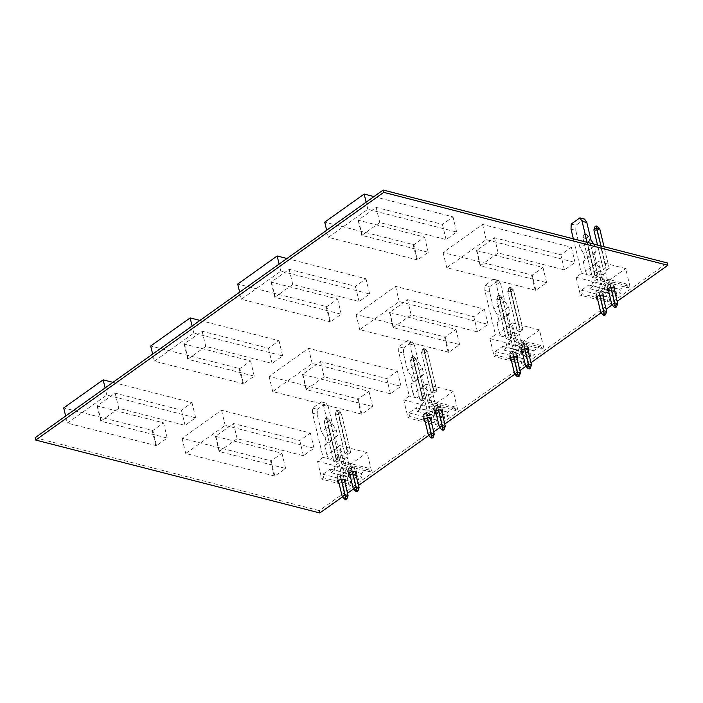 <?xml version="1.0" encoding="UTF-8"?>
<svg xmlns="http://www.w3.org/2000/svg" width="703" height="703" viewBox="0 0 703 703"><rect width="100%" height="100%" fill="white"/><g stroke="black" fill="none" stroke-linecap="round" stroke-linejoin="round"><path stroke-width="0.53" stroke-dasharray="3.52 2.64" d="M274.864 476.072L185.724 453.497L225.18 425.412L314.013 448.206L303.441 455.729L237.148 438.716L219.143 451.537L285.603 468.426L274.864 476.072L271.209 460.878L182.077 438.303L221.533 410.218L310.366 433.013L299.794 440.535L233.501 423.522L215.487 436.343L281.956 453.233L271.209 460.878M274.223 476.203L270.576 461.01M185.724 453.497L182.077 438.303M225.18 425.412L221.533 410.218M314.013 448.206L310.366 433.013M303.441 455.729L299.794 440.535M237.148 438.716L233.501 423.522M219.143 451.537L215.487 436.343M219.503 451.458L215.856 436.273M285.603 468.426L281.956 453.233M156.479 445.693L67.347 423.109L106.803 395.033L195.636 417.828L185.065 425.35L118.772 408.338L100.757 421.159L167.226 438.048L156.479 445.693L152.832 430.5L63.692 407.925M155.846 445.825L152.2 430.631M67.347 423.109L65.643 416.027M106.803 395.033L105.099 387.942M112.955 382.353L191.989 402.634L181.418 410.157L115.125 393.144L97.111 405.965L163.579 422.855L152.832 430.5M195.636 417.828L191.989 402.634M185.065 425.35L181.418 410.157M118.772 408.338L115.125 393.144M100.757 421.159L97.111 405.965M101.118 421.079L97.471 405.886M167.226 438.048L163.579 422.855M361.869 414.146L272.729 391.571L312.185 363.486L401.018 386.281L390.446 393.803L324.153 376.79L306.148 389.611L372.616 406.501L361.869 414.146L358.222 398.952L269.082 376.377L308.538 348.293L397.371 371.087L386.799 378.618L320.506 361.606L302.501 374.418L368.961 391.307L358.222 398.952M361.228 414.278L357.581 399.084M272.729 391.571L269.082 376.377M312.185 363.486L308.538 348.293M401.018 386.281L397.371 371.087M390.446 393.803L386.799 378.618M324.153 376.79L320.506 361.606M306.148 389.611L302.501 374.418M306.508 389.541L302.861 374.348M372.616 406.501L368.961 391.307M243.484 383.768L154.352 361.193L193.808 333.108L282.641 355.903L272.07 363.425L205.777 346.412L187.763 359.233L254.231 376.123L243.484 383.768L239.837 368.574L150.706 345.999M242.851 383.9L239.205 368.706M154.352 361.193L152.648 354.101M193.808 333.108L192.104 326.016M199.96 320.427L278.994 340.709L268.423 348.231L202.13 331.218L184.116 344.039L250.584 360.929L239.837 368.574M282.641 355.903L278.994 340.709M272.07 363.425L268.423 348.231M205.777 346.412L202.13 331.218M187.763 359.233L184.116 344.039M188.132 359.154L184.485 343.969M254.231 376.123L250.584 360.929M448.874 352.229L359.734 329.645L399.19 301.561L488.023 324.355L477.451 331.886L411.158 314.874L393.153 327.686L459.621 344.575L448.874 352.229L445.227 337.036L356.087 314.452L395.543 286.367L484.376 309.171L473.804 316.693L407.512 299.68L389.506 312.492L455.975 329.382L445.227 337.036M448.242 352.361L444.586 337.168M359.734 329.645L356.087 314.452M399.19 301.561L395.543 286.367M488.023 324.355L484.376 309.171M477.451 331.886L473.804 316.693M411.158 314.874L407.512 299.68M393.153 327.686L389.506 312.492M393.513 327.616L389.866 312.422M459.621 344.575L455.975 329.382M330.498 321.842L241.357 299.267L280.813 271.182L369.646 293.977L359.075 301.508L292.782 284.495L274.768 297.307L341.236 314.197L330.498 321.842L326.842 306.649L237.711 284.074M329.856 321.974L326.21 306.78M241.357 299.267L239.653 292.176M280.813 271.182L279.109 264.091M286.965 258.502L365.999 278.783L355.428 286.314L289.135 269.302L271.121 282.114L337.589 299.003L326.842 306.649M369.646 293.977L365.999 278.783M359.075 301.508L355.428 286.314M292.782 284.495L289.135 269.302M274.768 297.307L271.121 282.114M275.137 297.237L271.49 282.044M341.236 314.197L337.589 299.003M535.879 290.304L446.748 267.72L486.204 239.635L575.036 262.439L564.465 269.961L498.172 252.948L480.158 265.76L546.626 282.65L535.879 290.304L532.233 275.11L443.092 252.526L482.557 224.442L571.39 247.245L560.818 254.767L494.525 237.755L476.511 250.576L542.98 267.456L532.233 275.11M535.247 290.436L531.6 275.242M446.748 267.72L443.092 252.526M486.204 239.635L482.557 224.442M575.036 262.439L571.39 247.245M564.465 269.961L560.818 254.767M498.172 252.948L494.525 237.755M480.158 265.76L476.511 250.576M480.527 265.69L476.871 250.496M546.626 282.65L542.98 267.456M417.503 259.925L328.363 237.342L367.818 209.257L456.651 232.052L446.08 239.582L379.787 222.57L361.781 235.382L428.25 252.272L417.503 259.925L413.856 244.732L324.716 222.148M416.861 260.057L413.215 244.864M328.363 237.342L326.658 230.25M367.818 209.257L366.122 202.174M373.97 196.585L453.004 216.867L442.433 224.389L376.14 207.376L358.135 220.197L424.594 237.078L413.856 244.732M456.651 232.052L453.004 216.867M446.08 239.582L442.433 224.389M379.787 222.57L376.14 207.376M361.781 235.382L358.135 220.197M362.142 235.312L358.495 220.118M428.25 252.272L424.594 237.078M319.821 512.97L319.267 510.633L667.288 262.94M342.431 496.88L347.537 493.251M353.477 489.016L358.583 485.386M428.619 435.535L433.725 431.906M439.665 427.67L444.771 424.041M514.807 374.198L519.912 370.56M525.853 366.333L530.958 362.704M600.995 312.853L606.1 309.223M612.049 304.988L617.146 301.359M35.15 437.723L319.267 510.633M528.181 351.113A3.946 1.819 -13.5 0 1 522.382 352.405M527.619 348.776A3.946 1.819 -13.5 0 1 523.515 350.226A3.946 1.819 -13.5 0 1 520.695 349.163A3.946 1.819 -13.5 0 1 521.688 347.51A3.946 1.819 -13.5 0 1 525.73 346.245A3.946 1.819 -13.5 0 1 528.357 347.326A3.946 1.819 -13.5 0 1 527.689 348.714M517.127 358.978A3.946 1.819 -13.5 0 1 511.336 360.27M516.564 356.641A3.946 1.819 -13.5 0 1 512.461 358.091A3.946 1.819 -13.5 0 1 509.64 357.027A3.946 1.819 -13.5 0 1 510.633 355.375A3.946 1.819 -13.5 0 1 514.675 354.11A3.946 1.819 -13.5 0 1 517.311 355.182A3.946 1.819 -13.5 0 1 516.643 356.579M614.369 289.768A3.946 1.819 -13.5 0 1 608.578 291.068M613.807 287.439A3.946 1.819 -13.5 0 1 609.703 288.889A3.946 1.819 -13.5 0 1 606.882 287.817A3.946 1.819 -13.5 0 1 607.875 286.174A3.946 1.819 -13.5 0 1 611.918 284.908A3.946 1.819 -13.5 0 1 614.554 285.98A3.946 1.819 -13.5 0 1 613.877 287.378M603.315 297.633A3.946 1.819 -13.5 0 1 597.524 298.933M602.761 295.304A3.946 1.819 -13.5 0 1 598.657 296.754A3.946 1.819 -13.5 0 1 595.828 295.682A3.946 1.819 -13.5 0 1 596.821 294.039A3.946 1.819 -13.5 0 1 600.863 292.773A3.946 1.819 -13.5 0 1 603.499 293.845A3.946 1.819 -13.5 0 1 602.831 295.242M355.797 473.796A3.946 1.819 -13.5 0 1 350.006 475.087M355.243 471.467A3.946 1.819 -13.5 0 1 351.14 472.908A3.946 1.819 -13.5 0 1 348.319 471.845A3.946 1.819 -13.5 0 1 349.312 470.193A3.946 1.819 -13.5 0 1 353.345 468.936A3.946 1.819 -13.5 0 1 355.982 470.008A3.946 1.819 -13.5 0 1 355.314 471.397M344.751 481.66A3.946 1.819 -13.5 0 1 338.96 482.952M344.189 479.323A3.946 1.819 -13.5 0 1 340.085 480.773A3.946 1.819 -13.5 0 1 337.264 479.71A3.946 1.819 -13.5 0 1 338.257 478.058A3.946 1.819 -13.5 0 1 342.299 476.801A3.946 1.819 -13.5 0 1 344.936 477.873A3.946 1.819 -13.5 0 1 344.268 479.261M441.985 412.45A3.946 1.819 -13.5 0 1 436.194 413.751M441.431 410.121A3.946 1.819 -13.5 0 1 437.328 411.571A3.946 1.819 -13.5 0 1 434.507 410.508A3.946 1.819 -13.5 0 1 435.5 408.856A3.946 1.819 -13.5 0 1 439.542 407.591A3.946 1.819 -13.5 0 1 442.169 408.663A3.946 1.819 -13.5 0 1 441.502 410.06M430.939 420.315A3.946 1.819 -13.5 0 1 425.148 421.615M430.377 417.986A3.946 1.819 -13.5 0 1 426.273 419.436A3.946 1.819 -13.5 0 1 423.452 418.373A3.946 1.819 -13.5 0 1 424.445 416.721A3.946 1.819 -13.5 0 1 428.487 415.455A3.946 1.819 -13.5 0 1 431.124 416.528A3.946 1.819 -13.5 0 1 430.456 417.925M358.486 479.71L357.616 476.089L350.305 481.283L351.175 484.912L323.714 477.864L322.844 474.235L330.146 469.042L331.016 472.662L358.486 479.71L362.23 477.047L334.76 469.999L331.016 472.662M334.76 469.999L333.89 466.379L341.201 461.177L342.071 464.797L369.532 471.845L368.662 468.224L361.351 473.427L362.23 477.047M343.943 463.47L339.637 445.553L367.107 452.6L371.404 470.518L343.943 463.47L342.071 464.797M341.693 451.431A3.946 2.302 -125.4 0 1 338.038 447.301L326.983 455.166A3.946 2.302 54.6 0 0 330.638 459.296L341.693 451.431L334.118 449.489L339.637 445.553M334.118 449.489L323.512 405.323L321.306 401.923L312.633 408.091L312.466 413.188L323.064 457.354L317.536 461.282L321.842 479.2L323.714 477.864M317.536 461.282L345.006 468.33L349.303 486.248L321.842 479.2M312.466 413.188L317.202 414.41L321.35 431.712L325.111 437.556L326.473 443.224L324.681 445.588L335.735 437.723L338.038 447.301M326.983 455.166L324.681 445.588M330.638 459.296L323.064 457.354M317.202 414.41L317.369 409.313L312.633 408.091M321.306 401.923L326.043 403.135L317.369 409.313M326.043 403.135L328.248 406.545L323.512 405.323M328.248 406.545L332.405 423.847L336.157 429.691L337.519 435.359L335.735 437.723M351.175 484.912L349.303 486.248M345.006 468.33L367.107 452.6M371.404 470.518L369.532 471.845M344.452 458.778L347.106 456.888L340.006 455.061L337.352 456.95L344.452 458.778L348.75 476.687L341.649 474.868L344.303 472.978L351.403 474.797L347.106 456.888M339.611 460.254L336.825 462.231L333.793 461.458L336.579 459.472L327.053 419.788L330.085 420.57L339.611 460.254L336.579 459.472L327.053 419.788L324.268 421.774L333.793 461.458L336.579 459.472L339.611 460.254L336.825 462.231L327.299 422.547L330.085 420.57L339.611 460.254M350.656 452.389L347.88 454.366L344.848 453.593L347.634 451.607L338.099 411.923L341.131 412.705L350.656 452.389L347.634 451.607L338.099 411.923L335.322 413.909L344.848 453.593L347.634 451.607L350.656 452.389L347.88 454.366L338.345 414.682L341.131 412.705L350.656 452.389M332.405 423.847L321.35 431.712M340.006 455.061L344.303 472.978M322.844 474.235L350.305 481.283M336.157 429.691L325.111 437.556M368.662 468.224L341.201 461.177M337.352 456.95L341.649 474.868M351.403 474.797L348.75 476.687M337.229 475.738L340.252 476.52L343.038 474.534L344.171 479.244L343.038 474.534L340.006 473.76L337.229 475.738L340.252 476.52L343.038 474.534L340.006 473.76L337.229 475.738L338.424 480.72L337.229 475.738M330.146 469.042L357.616 476.089M337.519 435.359L326.473 443.224M348.275 467.873L351.307 468.655L354.092 466.669L355.217 471.379L354.092 466.669L351.061 465.896L348.275 467.873L351.307 468.655L354.092 466.669L351.061 465.896L348.275 467.873L349.47 472.855L348.275 467.873M361.351 473.427L333.89 466.379M444.674 418.373L443.804 414.744L436.493 419.946L437.363 423.575L409.902 416.528L409.032 412.898L416.334 407.696L417.213 411.325L444.674 418.373L448.417 415.71L420.948 408.663L417.213 411.325M420.948 408.663L420.078 405.033L427.389 399.831L428.259 403.46L455.72 410.508L454.85 406.879L447.547 412.081L448.417 415.71M430.131 402.125L425.833 384.216L453.294 391.263L457.591 409.172L430.131 402.125L428.259 403.46M427.881 390.095A3.946 2.302 -125.4 0 1 424.225 385.956L413.171 393.821A3.946 2.302 54.6 0 0 416.835 397.951L427.881 390.095L420.306 388.144L425.833 384.216M420.306 388.144L409.7 343.987L407.494 340.577L398.821 346.755L398.654 351.851L409.251 396.009L403.733 399.945L408.03 417.854L409.902 416.528M403.733 399.945L431.194 406.993L435.491 424.902L408.03 417.854M398.654 351.851L403.39 353.064L407.538 370.367L411.299 376.21L412.661 381.887L410.877 384.242L421.923 376.377L424.225 385.956M413.171 393.821L410.877 384.242M416.835 397.951L409.251 396.009M403.39 353.064L403.557 347.967L398.821 346.755M407.494 340.577L412.23 341.79L403.557 347.967M412.23 341.79L414.436 345.199L409.7 343.987M414.436 345.199L418.593 362.502L422.354 368.354L423.707 374.022L421.923 376.377M437.363 423.575L435.491 424.902M431.194 406.993L453.294 391.263M457.591 409.172L455.72 410.508M430.64 397.432L433.294 395.543L426.194 393.724L423.54 395.613L430.64 397.432L434.946 415.35L427.837 413.522L430.491 411.633L437.6 413.461L433.294 395.543M425.798 398.909L423.013 400.886L419.981 400.112L422.767 398.126L413.241 358.451L416.273 359.224L425.798 398.909L422.767 398.126L413.241 358.451L410.455 360.428L419.981 400.112L422.767 398.126L425.798 398.909L423.013 400.886L413.487 361.21L416.273 359.224L425.798 398.909M436.853 391.044L434.067 393.03L431.036 392.248L433.821 390.27L424.296 350.586L427.319 351.359L436.853 391.044L433.821 390.27L424.296 350.586L421.51 352.563L431.036 392.248L433.821 390.27L436.853 391.044L434.067 393.03L424.542 353.345L427.319 351.359L436.853 391.044M418.593 362.502L407.538 370.367M426.194 393.724L430.491 411.633M409.032 412.898L436.493 419.946M422.354 368.354L411.299 376.21M454.85 406.879L427.389 399.831M423.54 395.613L427.837 413.522M437.6 413.461L434.946 415.35M423.417 414.401L426.449 415.174L429.225 413.197L430.359 417.898L429.225 413.197L426.203 412.415L423.417 414.401L426.449 415.174L429.225 413.197L426.203 412.415L423.417 414.401L424.612 419.375L423.417 414.401M416.334 407.696L443.804 414.744M423.707 374.022L412.661 381.887M434.463 406.536L437.494 407.309L440.28 405.332L441.405 410.034L440.28 405.332L437.248 404.55L434.463 406.536L437.494 407.309L440.28 405.332L437.248 404.55L434.463 406.536L435.658 411.51L434.463 406.536M447.547 412.081L420.078 405.033M530.862 357.027L529.992 353.398L522.68 358.6L523.55 362.23L496.09 355.182L495.22 351.553L502.531 346.351L503.401 349.98L530.862 357.027L534.605 354.365L507.135 347.317L503.401 349.98M507.135 347.317L506.265 343.688L513.577 338.486L514.447 342.115L541.916 349.163L541.038 345.533L533.735 350.735L534.605 354.365M516.318 340.788L512.021 322.87L539.482 329.918L543.779 347.836L516.318 340.788L514.447 342.115M514.069 328.749A3.946 2.302 -125.4 0 1 510.413 324.619L499.358 332.484A3.946 2.302 54.6 0 0 503.023 336.614L514.069 328.749L506.494 326.807L512.021 322.87M506.494 326.807L495.887 282.641L493.682 279.24L485.008 285.409L484.842 290.506L495.439 334.672L489.921 338.6L494.218 356.518L496.09 355.182M489.921 338.6L517.382 345.648L521.688 363.565L494.218 356.518M484.842 290.506L489.578 291.719L493.726 309.021L497.487 314.874L498.849 320.542L497.065 322.905L508.111 315.041L510.413 324.619M499.358 332.484L497.065 322.905M503.023 336.614L495.439 334.672M489.578 291.719L489.745 286.622L485.008 285.409M493.682 279.24L498.418 280.453L489.745 286.622M498.418 280.453L500.624 283.863L495.887 282.641M500.624 283.863L504.78 301.156L508.541 307.009L509.903 312.677L508.111 315.041M523.55 362.23L521.688 363.565M517.382 345.648L539.482 329.918M543.779 347.836L541.916 349.163M516.828 336.096L519.482 334.206L512.382 332.378L509.728 334.268L516.828 336.096L521.134 354.004L514.025 352.185L516.679 350.296L523.788 352.115L519.482 334.206M511.986 337.563L509.2 339.549L506.178 338.767L508.954 336.79L499.429 297.105L502.46 297.887L511.986 337.563L508.954 336.79L499.429 297.105L496.643 299.091L506.178 338.767L508.954 336.79L511.986 337.563L509.2 339.549L499.675 299.865L502.46 297.887L511.986 337.563M523.041 329.698L520.255 331.684L517.223 330.902L520.009 328.925L510.483 289.241L513.515 290.023L523.041 329.698L520.009 328.925L510.483 289.241L507.698 291.227L517.223 330.902L520.009 328.925L523.041 329.698L520.255 331.684L510.73 292L513.515 290.023L523.041 329.698M504.78 301.156L493.726 309.021M512.382 332.378L516.679 350.296M495.22 351.553L522.68 358.6M508.541 307.009L497.487 314.874M541.038 345.533L513.577 338.486M509.728 334.268L514.025 352.185M523.788 352.115L521.134 354.004M509.605 353.055L512.636 353.837L515.422 351.851L516.547 356.562L515.422 351.851L512.39 351.078L509.605 353.055L512.636 353.837L515.422 351.851L512.39 351.078L509.605 353.055L510.8 358.029L509.605 353.055M502.531 346.351L529.992 353.398M509.903 312.677L498.849 320.542M520.651 345.191L523.682 345.973L526.468 343.987L527.601 348.697L526.468 343.987L523.436 343.213L520.651 345.191L523.682 345.973L526.468 343.987L523.436 343.213L520.651 345.191L521.846 350.164L520.651 345.191M533.735 350.735L506.265 343.688M617.049 295.691L616.18 292.061L608.868 297.264L609.747 300.893L582.277 293.845L581.407 290.216L588.719 285.014L589.589 288.643L617.049 295.691L620.793 293.028L593.332 285.98L589.589 288.643M593.332 285.98L592.453 282.351L599.764 277.149L600.634 280.778L628.104 287.826L627.234 284.197L619.923 289.399L620.793 293.028M602.506 279.442L598.209 261.534L625.67 268.581L629.976 286.49L602.506 279.442L600.634 280.778M600.257 267.404A3.946 2.302 -125.4 0 1 596.601 263.274L585.546 271.138A3.946 2.302 54.6 0 0 589.211 275.268L600.257 267.404L592.682 265.462L598.209 261.534M592.682 265.462L587.137 242.368M573.349 238.835L581.636 273.326L576.109 277.263L580.406 295.172L582.277 293.845M576.109 277.263L603.569 284.311L607.875 302.22L580.406 295.172M571.029 229.169L575.766 230.382L579.922 247.684L583.675 253.528L585.037 259.196L583.253 261.56L594.299 253.695L596.601 263.274M585.546 271.138L583.253 261.56M589.211 275.268L581.636 273.326M575.766 230.382L575.933 225.285L571.196 224.072M584.606 219.108L575.933 225.285M593.692 244.055L594.729 245.663L596.091 251.331L594.299 253.695M609.747 300.893L607.875 302.22M603.569 284.311L625.67 268.581M629.976 286.49L628.104 287.826M603.016 274.75L605.67 272.861L598.569 271.042L595.916 272.931L603.016 274.75L607.322 292.668L600.213 290.84L602.866 288.951L609.976 290.778L605.67 272.861M598.174 276.226L595.388 278.203L592.365 277.43L595.142 275.444L585.617 235.769L588.648 236.542L598.174 276.226L595.142 275.444L585.617 235.769L582.831 237.746L592.365 277.43L595.142 275.444L598.174 276.226L595.388 278.203L585.863 238.528L588.648 236.542L598.174 276.226M609.229 268.361L606.443 270.339L603.411 269.565L606.197 267.579L600.995 245.927L606.197 267.579L609.229 268.361L606.197 267.579L603.411 269.565L597.524 245.039L603.411 269.565L606.443 270.339L596.917 230.663L599.703 228.677L596.917 230.663L596.162 226.964L597.199 226.217L596.162 226.964L595.019 226.674L596.162 226.964L596.917 230.663L593.886 229.881L596.917 230.663L606.443 270.339L609.229 268.361L604.026 246.709L609.229 268.361M590.968 239.82L579.922 247.684M598.569 271.042L602.866 288.951M581.407 290.216L608.868 297.264M594.729 245.663L583.675 253.528M627.234 284.197L599.764 277.149M595.916 272.931L600.213 290.84M609.976 290.778L607.322 292.668M595.793 291.719L598.824 292.492L601.61 290.515L602.735 295.216L601.61 290.515L598.578 289.733L595.793 291.719L598.824 292.492L601.61 290.515L598.578 289.733L595.793 291.719L596.988 296.692L595.793 291.719M588.719 285.014L616.18 292.061M596.091 251.331L585.037 259.196M606.838 283.854L609.87 284.627L612.656 282.65L613.789 287.351L612.656 282.65L609.624 281.868L606.838 283.854L609.87 284.627L612.656 282.65L609.624 281.868L606.838 283.854L608.033 288.828L606.838 283.854M619.923 289.399L592.453 282.351M330.085 420.57L327.589 418.109L326.447 417.819L327.053 419.788L330.085 420.57L327.589 418.109L326.447 417.819L327.053 419.788L324.268 421.774L333.793 461.458L336.825 462.231L327.299 422.547L330.085 420.57M341.131 412.705L338.635 410.244L337.502 409.954L338.099 411.923L341.131 412.705L338.635 410.244L337.502 409.954L338.099 411.923L335.322 413.909L344.848 453.593L347.88 454.366L338.345 414.682L341.131 412.705M326.447 417.819L325.401 418.557L324.268 421.774L327.299 422.547L326.544 418.856L327.589 418.109L326.544 418.856L325.401 418.557L324.268 421.774L327.299 422.547L326.544 418.856L325.401 418.557L326.447 417.819M337.502 409.954L336.456 410.693L335.322 413.909L338.345 414.682L337.589 410.991L338.635 410.244L337.589 410.991L336.456 410.693L335.322 413.909L338.345 414.682L337.589 410.991L336.456 410.693L337.502 409.954M348.073 495.51L345.287 497.496L340.252 476.52L345.287 497.496L342.264 496.713L345.287 497.496L345.894 499.464L345.287 497.496L348.073 495.51M359.128 487.645L356.342 489.631L351.307 468.655L356.342 489.631L353.31 488.849L356.342 489.631L356.948 491.599L356.342 489.631L359.128 487.645M341.35 479.323L340.006 473.76L341.35 479.323M352.396 471.458L351.061 465.896L352.396 471.458M416.273 359.224L413.777 356.764L412.635 356.474L413.241 358.451L416.273 359.224L413.777 356.764L412.635 356.474L413.241 358.451L410.455 360.428L419.981 400.112L423.013 400.886L413.487 361.21L416.273 359.224M427.319 351.359L424.823 348.899L423.689 348.609L424.296 350.586L427.319 351.359L424.823 348.899L423.689 348.609L424.296 350.586L421.51 352.563L431.036 392.248L434.067 393.03L424.542 353.345L427.319 351.359M412.635 356.474L411.598 357.221L410.455 360.428L413.487 361.21L412.731 357.511L413.777 356.764L412.731 357.511L411.598 357.221L410.455 360.428L413.487 361.21L412.731 357.511L411.598 357.221L412.635 356.474M423.689 348.609L422.644 349.356L421.51 352.563L424.542 353.345L423.777 349.646L424.823 348.899L423.777 349.646L422.644 349.356L421.51 352.563L424.542 353.345L423.777 349.646L422.644 349.356L423.689 348.609M434.261 434.173L431.484 436.15L426.449 415.174L431.484 436.15L428.452 435.377L431.484 436.15L432.081 438.127L431.484 436.15L434.261 434.173M445.315 426.308L442.53 428.285L437.494 407.309L442.53 428.285L439.498 427.512L442.53 428.285L443.136 430.262L442.53 428.285L445.315 426.308M427.538 417.986L426.203 412.415L427.538 417.986M438.584 410.121L437.248 404.55L438.584 410.121M502.46 297.887L499.965 295.427L498.831 295.137L499.429 297.105L502.46 297.887L499.965 295.427L498.831 295.137L499.429 297.105L496.643 299.091L506.178 338.767L509.2 339.549L499.675 299.865L502.46 297.887M513.515 290.023L511.011 287.562L509.877 287.272L510.483 289.241L513.515 290.023L511.011 287.562L509.877 287.272L510.483 289.241L507.698 291.227L517.223 330.902L520.255 331.684L510.73 292L513.515 290.023M498.831 295.137L497.786 295.875L496.643 299.091L499.675 299.865L498.919 296.165L499.965 295.427L498.919 296.165L497.786 295.875L496.643 299.091L499.675 299.865L498.919 296.165L497.786 295.875L498.831 295.137M509.877 287.272L508.831 288.01L507.698 291.227L510.73 292L509.965 288.3L511.011 287.562L509.965 288.3L508.831 288.01L507.698 291.227L510.73 292L509.965 288.3L508.831 288.01L509.877 287.272M520.457 372.827L517.672 374.813L512.636 353.837L517.672 374.813L514.64 374.031L517.672 374.813L518.269 376.782L517.672 374.813L520.457 372.827M531.503 364.962L528.718 366.948L523.682 345.973L528.718 366.948L525.686 366.166L528.718 366.948L529.324 368.917L528.718 366.948L531.503 364.962M513.726 356.641L512.39 351.078L513.726 356.641M524.772 348.776L523.436 343.213L524.772 348.776M588.648 236.542L586.153 234.081L585.019 233.791L585.617 235.769L588.648 236.542L586.153 234.081L585.019 233.791L585.617 235.769L582.831 237.746L592.365 277.43L595.388 278.203L585.863 238.528L588.648 236.542M585.019 233.791L583.973 234.538L582.831 237.746L585.863 238.528L585.107 234.828L586.153 234.081L585.107 234.828L583.973 234.538L582.831 237.746L585.863 238.528L585.107 234.828L583.973 234.538L585.019 233.791M606.645 311.482L603.859 313.468L598.824 292.492L603.859 313.468L600.828 312.686L603.859 313.468L604.466 315.436L603.859 313.468L606.645 311.482M617.691 303.617L614.905 305.603L609.87 284.627L614.905 305.603L611.874 304.821L614.905 305.603L615.512 307.571L614.905 305.603L617.691 303.617M599.914 295.304L598.578 289.733L599.914 295.304M610.96 287.439L609.624 281.868L610.96 287.439M520.695 349.163L521.248 351.491M528.357 347.326L528.92 349.655M509.64 357.027L510.202 359.356M517.311 355.182L517.874 357.519M606.882 287.817L607.445 290.154M614.554 285.98L615.107 288.309M595.828 295.682L596.39 298.019M603.499 293.845L604.062 296.174M348.319 471.845L348.873 474.182M355.982 470.008L356.544 472.337M337.264 479.71L337.827 482.047M344.936 477.873L345.498 480.202M434.507 410.508L435.06 412.837M442.169 408.663L442.732 411M423.452 418.373L424.014 420.702M431.124 416.528L431.686 418.856"/><path stroke-width="1.05" d="M65.643 416.027L63.692 407.925L103.156 379.84L112.955 382.353M105.099 387.942L103.156 379.84M152.648 354.101L150.706 345.999L190.162 317.914L199.96 320.427M192.104 326.016L190.162 317.914M239.653 292.176L237.711 284.074L277.167 255.989L286.965 258.502M279.109 264.091L277.167 255.989M326.658 230.25L324.716 222.148L364.172 194.063L373.97 196.585M366.122 202.174L364.172 194.063M617.146 301.359L667.85 265.277L667.288 262.94L383.179 190.03L35.15 437.723L35.712 440.06L319.821 512.97L342.431 496.88M347.537 493.251L353.477 489.016M358.583 485.386L428.619 435.535M433.725 431.906L439.665 427.67M444.771 424.041L514.807 374.198M519.912 370.56L525.853 366.333M530.958 362.704L600.995 312.853M606.1 309.223L612.049 304.988M667.85 265.277L383.733 192.367L383.179 190.03M383.733 192.367L35.712 440.06M522.382 352.405A3.946 1.819 -13.5 0 1 521.248 351.491A3.946 1.819 -13.5 0 1 522.25 349.848A3.946 1.819 -13.5 0 1 526.283 348.583A3.946 1.819 -13.5 0 1 528.92 349.655A3.946 1.819 -13.5 0 1 528.181 351.113M511.336 360.27A3.946 1.819 -13.5 0 1 510.202 359.356A3.946 1.819 -13.5 0 1 511.195 357.713A3.946 1.819 -13.5 0 1 515.237 356.447A3.946 1.819 -13.5 0 1 517.874 357.519A3.946 1.819 -13.5 0 1 517.127 358.978M608.578 291.068A3.946 1.819 -13.5 0 1 607.445 290.154A3.946 1.819 -13.5 0 1 608.438 288.502A3.946 1.819 -13.5 0 1 612.48 287.237A3.946 1.819 -13.5 0 1 615.107 288.309A3.946 1.819 -13.5 0 1 614.369 289.768M597.524 298.933A3.946 1.819 -13.5 0 1 596.39 298.019A3.946 1.819 -13.5 0 1 597.383 296.367A3.946 1.819 -13.5 0 1 601.425 295.102A3.946 1.819 -13.5 0 1 604.062 296.174A3.946 1.819 -13.5 0 1 603.315 297.633M350.006 475.087A3.946 1.819 -13.5 0 1 348.873 474.182A3.946 1.819 -13.5 0 1 349.866 472.53A3.946 1.819 -13.5 0 1 353.908 471.265A3.946 1.819 -13.5 0 1 356.544 472.337A3.946 1.819 -13.5 0 1 355.797 473.796M338.96 482.952A3.946 1.819 -13.5 0 1 337.827 482.047A3.946 1.819 -13.5 0 1 338.82 480.395A3.946 1.819 -13.5 0 1 342.862 479.13A3.946 1.819 -13.5 0 1 345.498 480.202A3.946 1.819 -13.5 0 1 344.751 481.66M436.194 413.751A3.946 1.819 -13.5 0 1 435.06 412.837A3.946 1.819 -13.5 0 1 436.053 411.185A3.946 1.819 -13.5 0 1 440.096 409.928A3.946 1.819 -13.5 0 1 442.732 411A3.946 1.819 -13.5 0 1 441.985 412.45M425.148 421.615A3.946 1.819 -13.5 0 1 424.014 420.702A3.946 1.819 -13.5 0 1 425.007 419.05A3.946 1.819 -13.5 0 1 429.05 417.784A3.946 1.819 -13.5 0 1 431.686 418.856A3.946 1.819 -13.5 0 1 430.939 420.315M587.137 242.368L582.084 221.304L579.87 217.895L571.196 224.072L571.029 229.169L573.349 238.835M579.87 217.895L584.606 219.108L586.812 222.517L582.084 221.304M586.812 222.517L590.968 239.82L593.692 244.055M344.171 479.244L348.073 495.51L346.939 498.726L345.894 499.464L344.76 499.174L345.894 499.464L346.939 498.726L345.806 498.427L344.76 499.174L342.264 496.713L338.424 480.72L342.264 496.713L345.041 494.736L341.35 479.323L345.806 498.427L344.76 499.174L342.264 496.713L345.041 494.736L345.806 498.427L346.939 498.726L348.073 495.51L345.041 494.736L348.073 495.51L344.171 479.244M355.217 471.379L359.128 487.645L357.985 490.861L356.948 491.599L355.806 491.309L356.948 491.599L357.985 490.861L356.852 490.562L355.806 491.309L353.31 488.849L349.47 472.855L353.31 488.849L356.096 486.871L352.396 471.458L356.852 490.562L355.806 491.309L353.31 488.849L356.096 486.871L356.852 490.562L357.985 490.861L359.128 487.645L356.096 486.871L359.128 487.645L355.217 471.379M430.359 417.898L434.261 434.173L433.127 437.38L432.081 438.127L430.948 437.828L432.081 438.127L433.127 437.38L431.994 437.09L430.948 437.828L428.452 435.377L424.612 419.375L428.452 435.377L431.238 433.391L427.538 417.986L431.994 437.09L430.948 437.828L428.452 435.377L431.238 433.391L431.994 437.09L433.127 437.38L434.261 434.173L431.238 433.391L434.261 434.173L430.359 417.898M441.405 410.034L445.315 426.308L444.182 429.515L443.136 430.262L441.994 429.964L443.136 430.262L444.182 429.515L443.039 429.225L441.994 429.964L439.498 427.512L435.658 411.51L439.498 427.512L442.284 425.526L438.584 410.121L443.039 429.225L441.994 429.964L439.498 427.512L442.284 425.526L443.039 429.225L444.182 429.515L445.315 426.308L442.284 425.526L445.315 426.308L441.405 410.034M516.547 356.562L520.457 372.827L519.315 376.035L518.269 376.782L517.136 376.492L518.269 376.782L519.315 376.035L518.181 375.745L517.136 376.492L514.64 374.031L510.8 358.029L514.64 374.031L517.426 372.054L513.726 356.641L518.181 375.745L517.136 376.492L514.64 374.031L517.426 372.054L518.181 375.745L519.315 376.035L520.457 372.827L517.426 372.054L520.457 372.827L516.547 356.562M527.601 348.697L531.503 364.962L530.37 368.17L529.324 368.917L528.19 368.627L529.324 368.917L530.37 368.17L529.227 367.88L528.19 368.627L525.686 366.166L521.846 350.164L525.686 366.166L528.471 364.189L524.772 348.776L529.227 367.88L528.19 368.627L525.686 366.166L528.471 364.189L529.227 367.88L530.37 368.17L531.503 364.962L528.471 364.189L531.503 364.962L527.601 348.697M599.703 228.677L604.026 246.709L599.703 228.677L597.199 226.217L596.065 225.927L596.671 227.904L599.703 228.677L597.199 226.217L596.065 225.927L596.671 227.904L593.886 229.881L597.524 245.039L593.886 229.881L595.019 226.674L593.886 229.881L596.671 227.904L599.703 228.677M600.995 245.927L596.671 227.904L600.995 245.927M596.065 225.927L595.019 226.674L596.065 225.927M602.735 295.216L606.645 311.482L605.503 314.698L604.466 315.436L603.323 315.146L604.466 315.436L605.503 314.698L604.369 314.408L603.323 315.146L600.828 312.686L596.988 296.692L600.828 312.686L603.613 310.708L599.914 295.304L604.369 314.408L603.323 315.146L600.828 312.686L603.613 310.708L604.369 314.408L605.503 314.698L606.645 311.482L603.613 310.708L606.645 311.482L602.735 295.216M613.789 287.351L617.691 303.617L616.557 306.833L615.512 307.571L614.378 307.281L615.512 307.571L616.557 306.833L615.415 306.543L614.378 307.281L611.874 304.821L608.033 288.828L611.874 304.821L614.659 302.844L610.96 287.439L615.415 306.543L614.378 307.281L611.874 304.821L614.659 302.844L615.415 306.543L616.557 306.833L617.691 303.617L614.659 302.844L617.691 303.617L613.789 287.351"/></g></svg>
